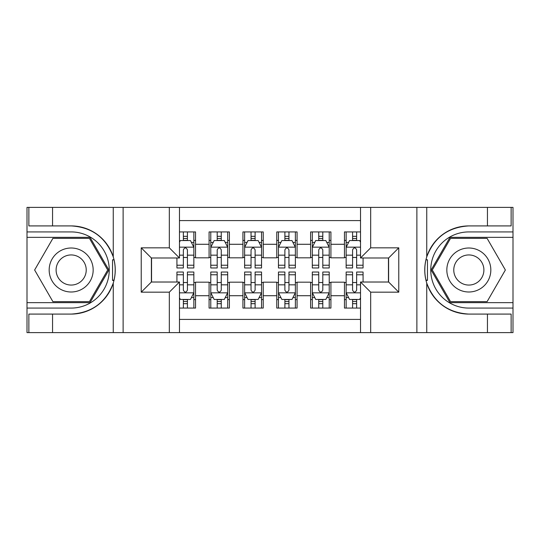 <?xml version="1.0" encoding="UTF-8"?>
<svg xmlns="http://www.w3.org/2000/svg" width="540" height="540" viewBox="0 0 540 540"><rect width="100%" height="100%" fill="white"/><g stroke="black" fill="none" stroke-linecap="round" stroke-linejoin="round"><path stroke-width="0.81" d="M179.469 332.613L360.531 332.613L360.531 282.015L388.625 282.015L388.625 257.985L360.531 257.985L360.531 207.387L179.469 207.387L179.469 257.985L151.376 257.985L151.376 282.015L179.469 282.015L179.469 332.613L52.556 332.613L52.556 314.084L71.165 314.084A44.084 44.084 0 0 0 113.258 283.095C115.844 274.374 115.844 265.646 113.258 256.905A44.084 44.084 0 0 0 71.165 225.916L52.556 225.916L52.556 207.387L27 207.387L27 302.656L90.025 302.656L108.878 270L90.025 237.344L27 237.344M360.531 231.923L344.459 231.923L344.459 244.276L330.919 244.276L330.919 257.816L344.459 257.816L344.459 244.276M330.919 244.276L330.919 231.923L310.615 231.923L310.615 244.276L297.074 244.276L297.074 257.816L310.615 257.816L310.615 244.276M297.074 244.276L297.074 231.923L276.77 231.923L276.77 244.276L263.23 244.276L263.23 257.816L276.77 257.816L276.77 244.276M263.23 244.276L263.23 231.923L242.926 231.923L242.926 244.276L229.385 244.276L229.385 257.816L242.926 257.816L242.926 244.276M229.385 244.276L229.385 231.923L209.081 231.923L209.081 257.816L195.541 257.816L195.541 231.923L179.469 231.923M179.469 308.077L195.541 308.077L195.541 282.184L209.081 282.184L209.081 308.077L229.385 308.077L229.385 282.184L242.926 282.184L242.926 295.724L229.385 295.724M242.926 295.724L242.926 308.077L263.23 308.077L263.23 282.184L276.77 282.184L276.77 295.724L263.23 295.724M276.77 295.724L276.77 308.077L297.074 308.077L297.074 282.184L310.615 282.184L310.615 295.724L297.074 295.724M310.615 295.724L310.615 308.077L330.919 308.077L330.919 282.184L344.459 282.184L344.459 295.724L330.919 295.724M360.531 220.59L179.469 220.59M179.469 319.41L360.531 319.41M344.459 295.724L344.459 308.077L360.531 308.077M151.544 257.985L151.544 282.015M388.456 282.015L388.456 257.985M183.357 240.388L187.421 240.388M193.853 240.388L195.541 240.388M183.357 257.479L187.421 257.479M193.853 257.479L195.541 257.479M183.357 282.521L187.421 282.521M193.853 282.521L195.541 282.521M183.357 299.612L187.421 299.612M193.853 299.612L195.541 299.612M209.081 257.479L210.775 257.479M217.202 257.479L221.265 257.479M227.698 257.479L229.385 257.479M209.081 240.388L210.775 240.388M217.202 240.388L221.265 240.388M227.698 240.388L229.385 240.388M209.081 282.521L210.775 282.521M217.202 282.521L221.265 282.521M227.698 282.521L229.385 282.521M209.081 299.612L210.775 299.612M217.202 299.612L221.265 299.612M227.698 299.612L229.385 299.612M242.926 282.521L244.62 282.521M251.046 282.521L255.11 282.521M261.542 282.521L263.23 282.521M242.926 299.612L244.62 299.612M251.046 299.612L255.11 299.612M261.542 299.612L263.23 299.612M242.926 240.388L244.62 240.388M251.046 240.388L255.11 240.388M261.542 240.388L263.23 240.388M242.926 257.479L244.62 257.479M251.046 257.479L255.11 257.479M261.542 257.479L263.23 257.479M276.77 282.521L278.458 282.521M284.891 282.521L288.954 282.521M295.38 282.521L297.074 282.521M276.77 299.612L278.458 299.612M284.891 299.612L288.954 299.612M295.38 299.612L297.074 299.612M276.77 240.388L278.458 240.388M284.891 240.388L288.954 240.388M295.38 240.388L297.074 240.388M276.77 257.479L278.458 257.479M284.891 257.479L288.954 257.479M295.38 257.479L297.074 257.479M310.615 282.521L312.302 282.521M318.735 282.521L322.799 282.521M329.225 282.521L330.919 282.521M310.615 299.612L312.302 299.612M318.735 299.612L322.799 299.612M329.225 299.612L330.919 299.612M310.615 240.388L312.302 240.388M318.735 240.388L322.799 240.388M329.225 240.388L330.919 240.388M310.615 257.479L312.302 257.479M318.735 257.479L322.799 257.479M329.225 257.479L330.919 257.479M344.459 282.521L346.147 282.521M352.58 282.521L356.643 282.521M344.459 299.612L346.147 299.612M352.58 299.612L356.643 299.612M344.459 240.388L346.147 240.388M352.58 240.388L356.643 240.388M344.459 257.479L346.147 257.479M352.58 257.479L356.643 257.479M187.421 236.324L183.357 236.324M176.931 265.214L176.931 267.968L183.357 267.968L183.357 265.214L176.931 265.214L176.931 257.985M191.396 242.419L193.853 242.419L193.853 267.968L187.421 267.968L187.421 249.865C186.071 247.253 184.714 247.253 183.357 249.865L183.357 265.214M193.853 242.419L193.853 231.923M193.853 247.327L190.465 240.556L180.313 240.556L179.469 242.251M183.357 240.556L183.357 231.923M187.421 231.923L187.421 240.556M183.357 303.676L187.421 303.676M179.469 297.749L180.313 299.444L190.465 299.444L193.853 292.673L193.853 272.032L187.421 272.032L187.421 274.786L193.853 274.786M193.853 292.673L193.853 308.077M176.931 282.015L176.931 272.032L183.357 272.032L183.357 290.135C184.714 292.748 186.064 292.748 187.421 290.135L187.421 274.786M187.421 299.444L187.421 308.077M183.357 308.077L183.357 299.444M82.168 250.952A21.998 21.998 0 0 0 52.117 258.998A21.998 21.998 0 0 0 60.17 289.049A21.998 21.998 0 0 0 90.221 281.003A21.998 21.998 0 0 0 82.168 250.952M78.698 256.959A15.059 15.059 0 0 0 58.124 262.467A15.059 15.059 0 0 0 63.639 283.041A15.059 15.059 0 0 0 84.206 277.533A15.059 15.059 0 0 0 78.698 256.959M89.438 301.644L52.9 301.644L34.627 270L52.9 238.356L89.438 238.356L107.703 270L89.438 301.644M479.831 250.952A21.998 21.998 0 0 0 449.78 258.998A21.998 21.998 0 0 0 457.832 289.049A21.998 21.998 0 0 0 487.883 281.003A21.998 21.998 0 0 0 479.831 250.952M476.361 256.959A15.059 15.059 0 0 0 455.794 262.467A15.059 15.059 0 0 0 461.302 283.041A15.059 15.059 0 0 0 481.876 277.533A15.059 15.059 0 0 0 476.361 256.959M487.1 301.644L450.563 301.644L432.297 270L450.563 238.356L487.1 238.356L505.373 270L487.1 301.644M112.543 280.159L114.061 280.166A44.084 44.084 0 0 0 114.068 259.855L112.543 259.855L112.543 280.422L114.001 280.422M52.556 207.387L113.258 207.387L113.258 256.905C105.914 237.499 91.881 227.171 71.165 225.916M71.165 314.084C91.881 312.829 105.914 302.501 113.258 283.095L113.258 332.613M169.317 332.613L169.317 292.167L141.224 292.167L141.224 247.833L169.317 247.833L169.317 207.387L123.12 207.387L123.12 332.613M52.556 332.613L27 332.613L27 302.656M27 308.077L71.165 308.077A38.077 38.077 0 0 0 109.242 270A38.077 38.077 0 0 0 71.165 231.923L27 231.923M113.258 207.387L123.12 207.387M169.317 207.387L179.469 207.387M52.556 314.084L28.863 314.084L28.863 332.613M52.556 225.916L28.863 225.916L28.863 207.387M169.317 292.167L179.469 282.015M141.224 292.167L151.376 282.015M141.224 247.833L151.376 257.985M169.317 247.833L179.469 257.985M112.543 259.855L114.001 259.598M115.088 273.787L115.222 268.447M114.784 263.635L114.554 262.197M425.999 280.402L427.457 280.402L427.457 259.841L425.939 259.834A44.084 44.084 0 0 0 468.835 314.084L487.445 314.084L487.445 332.613L513 332.613L513 237.344L449.975 237.344L431.123 270L449.975 302.656L513 302.656M360.531 207.387L487.445 207.387L487.445 225.916L468.835 225.916A44.084 44.084 0 0 0 425.999 259.578L427.457 259.841M468.835 225.916C448.119 227.171 434.086 237.499 426.742 256.905C424.157 265.626 424.157 274.354 426.742 283.095C434.086 302.501 448.119 312.829 468.835 314.084M370.683 207.387L370.683 247.833L398.776 247.833L398.776 292.167L370.683 292.167L370.683 332.613L416.88 332.613L416.88 207.387M426.742 283.095L426.742 332.613L487.445 332.613M487.445 207.387L513 207.387L513 237.344M513 231.923L468.835 231.923A38.077 38.077 0 0 0 430.758 270A38.077 38.077 0 0 0 468.835 308.077L513 308.077M426.742 332.613L416.88 332.613M370.683 332.613L360.531 332.613M487.445 225.916L511.137 225.916L511.137 207.387M487.445 314.084L511.137 314.084L511.137 332.613M370.683 247.833L360.531 257.985M398.776 247.833L388.625 257.985M398.776 292.167L388.625 282.015M370.683 292.167L360.531 282.015M424.913 266.213L424.777 271.553M425.216 276.365L425.446 277.803M427.457 280.145L425.932 280.145M221.265 236.324L217.202 236.324M227.698 265.214L221.265 265.214L221.265 267.968L227.698 267.968L227.698 247.327L224.309 240.556L214.157 240.556L210.775 247.327L210.775 267.968L217.202 267.968L217.202 265.214L210.775 265.214M210.775 247.327L210.775 231.923M227.698 247.327L227.698 231.923M217.202 240.556L217.202 231.923M221.265 231.923L221.265 240.556M221.265 265.214L221.265 249.865C219.915 247.253 218.558 247.253 217.202 249.865L217.202 265.214M255.11 236.324L251.046 236.324M261.542 265.214L255.11 265.214L255.11 267.968L261.542 267.968L261.542 247.327L258.154 240.556L248.002 240.556L244.62 247.327L244.62 267.968L251.046 267.968L251.046 265.214L244.62 265.214M244.62 247.327L244.62 231.923M261.542 247.327L261.542 231.923M251.046 240.556L251.046 231.923M255.11 231.923L255.11 240.556M255.11 265.214L255.11 249.865C253.76 247.253 252.403 247.253 251.046 249.865L251.046 265.214M288.954 236.324L284.891 236.324M295.38 265.214L288.954 265.214L288.954 267.968L295.38 267.968L295.38 247.327L291.998 240.556L281.846 240.556L278.458 247.327L278.458 267.968L284.891 267.968L284.891 265.214L278.458 265.214M278.458 247.327L278.458 231.923M295.38 247.327L295.38 231.923M284.891 240.556L284.891 231.923M288.954 231.923L288.954 240.556M288.954 265.214L288.954 249.865C287.604 247.253 286.247 247.253 284.891 249.865L284.891 265.214M322.799 236.324L318.735 236.324M329.225 265.214L322.799 265.214L322.799 267.968L329.225 267.968L329.225 247.327L325.843 240.556L315.691 240.556L312.302 247.327L312.302 267.968L318.735 267.968L318.735 265.214L312.302 265.214M312.302 247.327L312.302 231.923M329.225 247.327L329.225 231.923M318.735 240.556L318.735 231.923M322.799 231.923L322.799 240.556M322.799 265.214L322.799 249.865C321.442 247.253 320.092 247.253 318.735 249.865L318.735 265.214M217.202 303.676L221.265 303.676M210.775 274.786L217.202 274.786L217.202 272.032L210.775 272.032L210.775 292.673L214.157 299.444L224.309 299.444L227.698 292.673L227.698 272.032L221.265 272.032L221.265 274.786L227.698 274.786M227.698 292.673L227.698 308.077M210.775 292.673L210.775 308.077M221.265 299.444L221.265 308.077M217.202 308.077L217.202 299.444M217.202 274.786L217.202 290.135C218.558 292.748 219.908 292.748 221.265 290.135L221.265 274.786M251.046 303.676L255.11 303.676M244.62 274.786L251.046 274.786L251.046 272.032L244.62 272.032L244.62 292.673L248.002 299.444L258.154 299.444L261.542 292.673L261.542 272.032L255.11 272.032L255.11 274.786L261.542 274.786M261.542 292.673L261.542 308.077M244.62 292.673L244.62 308.077M255.11 299.444L255.11 308.077M251.046 308.077L251.046 299.444M251.046 274.786L251.046 290.135C252.396 292.748 253.753 292.748 255.11 290.135L255.11 274.786M284.891 303.676L288.954 303.676M278.458 274.786L284.891 274.786L284.891 272.032L278.458 272.032L278.458 292.673L281.846 299.444L291.998 299.444L295.38 292.673L295.38 272.032L288.954 272.032L288.954 274.786L295.38 274.786M295.38 292.673L295.38 308.077M278.458 292.673L278.458 308.077M288.954 299.444L288.954 308.077M284.891 308.077L284.891 299.444M284.891 274.786L284.891 290.135C286.24 292.748 287.597 292.748 288.954 290.135L288.954 274.786M318.735 303.676L322.799 303.676M312.302 274.786L318.735 274.786L318.735 272.032L312.302 272.032L312.302 292.673L315.691 299.444L325.843 299.444L329.225 292.673L329.225 272.032L322.799 272.032L322.799 274.786L329.225 274.786M329.225 292.673L329.225 308.077M312.302 292.673L312.302 308.077M322.799 299.444L322.799 308.077M318.735 308.077L318.735 299.444M318.735 274.786L318.735 290.135C320.085 292.748 321.442 292.748 322.799 290.135L322.799 274.786M356.643 236.324L352.58 236.324M360.531 242.251L359.687 240.556L349.535 240.556L346.147 247.327L346.147 267.968L352.58 267.968L352.58 265.214L346.147 265.214M346.147 247.327L346.147 231.923M363.069 257.985L363.069 267.968L356.643 267.968L356.643 249.865C355.286 247.253 353.936 247.253 352.58 249.865L352.58 265.214M352.58 240.556L352.58 231.923M356.643 231.923L356.643 240.556M352.58 303.676L356.643 303.676M363.069 274.786L363.069 272.032L356.643 272.032L356.643 274.786L363.069 274.786L363.069 282.015M348.604 297.581L346.147 297.581L346.147 272.032L352.58 272.032L352.58 290.135C353.93 292.748 355.286 292.748 356.643 290.135L356.643 274.786M346.147 297.581L346.147 308.077M346.147 292.673L349.535 299.444L359.687 299.444L360.531 297.749M356.643 299.444L356.643 308.077M352.58 308.077L352.58 299.444M209.081 295.724L195.541 295.724M209.081 244.276L195.541 244.276M193.766 247.158L179.469 247.158M193.853 265.214L187.421 265.214M183.357 255.17L179.469 255.17M193.853 255.17L187.421 255.17M187.421 238.478L183.357 238.478M179.469 292.842L193.766 292.842M193.853 297.581L191.396 297.581M176.931 274.786L183.357 274.786M187.421 284.83L193.853 284.83M179.469 284.83L183.357 284.83M183.357 301.523L187.421 301.523M426.742 207.387L426.742 256.905M227.61 247.158L210.857 247.158M210.775 242.419L213.226 242.419M225.241 242.419L227.698 242.419M217.202 255.17L210.775 255.17M227.698 255.17L221.265 255.17M221.265 238.478L217.202 238.478M261.454 247.158L244.701 247.158M244.62 242.419L247.07 242.419M259.085 242.419L261.542 242.419M251.046 255.17L244.62 255.17M261.542 255.17L255.11 255.17M255.11 238.478L251.046 238.478M295.299 247.158L278.546 247.158M278.458 242.419L280.915 242.419M292.93 242.419L295.38 242.419M284.891 255.17L278.458 255.17M295.38 255.17L288.954 255.17M288.954 238.478L284.891 238.478M329.144 247.158L312.39 247.158M312.302 242.419L314.759 242.419M326.774 242.419L329.225 242.419M318.735 255.17L312.302 255.17M329.225 255.17L322.799 255.17M322.799 238.478L318.735 238.478M210.857 292.842L227.61 292.842M227.698 297.581L225.241 297.581M213.226 297.581L210.775 297.581M221.265 284.83L227.698 284.83M210.775 284.83L217.202 284.83M217.202 301.523L221.265 301.523M244.701 292.842L261.454 292.842M261.542 297.581L259.085 297.581M247.07 297.581L244.62 297.581M255.11 284.83L261.542 284.83M244.62 284.83L251.046 284.83M251.046 301.523L255.11 301.523M278.546 292.842L295.299 292.842M295.38 297.581L292.93 297.581M280.915 297.581L278.458 297.581M288.954 284.83L295.38 284.83M278.458 284.83L284.891 284.83M284.891 301.523L288.954 301.523M312.39 292.842L329.144 292.842M329.225 297.581L326.774 297.581M314.759 297.581L312.302 297.581M322.799 284.83L329.225 284.83M312.302 284.83L318.735 284.83M318.735 301.523L322.799 301.523M360.531 247.158L346.235 247.158M346.147 242.419L348.604 242.419M363.069 265.214L356.643 265.214M352.58 255.17L346.147 255.17M360.531 255.17L356.643 255.17M356.643 238.478L352.58 238.478M346.235 292.842L360.531 292.842M346.147 274.786L352.58 274.786M356.643 284.83L360.531 284.83M346.147 284.83L352.58 284.83M352.58 301.523L356.643 301.523"/></g></svg>
